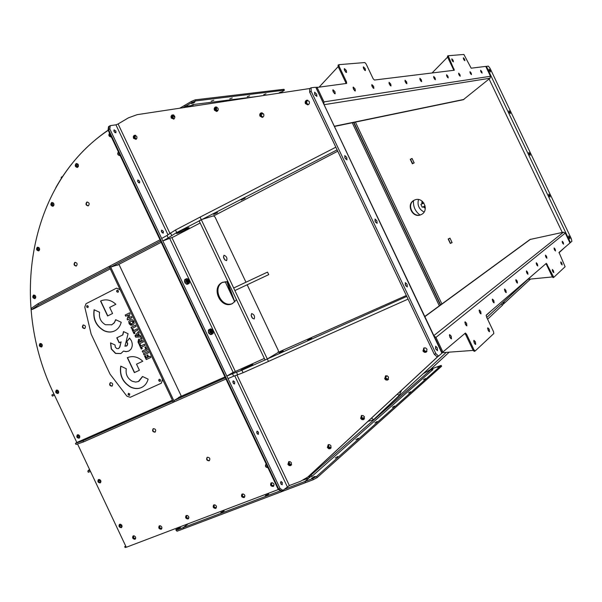 <?xml version="1.0" encoding="UTF-8"?>
<svg xmlns="http://www.w3.org/2000/svg" width="602" height="602" viewBox="0 0 602 602"><rect width="100%" height="100%" fill="white"/><g stroke="black" fill="none" stroke-linecap="round" stroke-linejoin="round"><path stroke-width="0.9" d="M346.3 70.449L344.412 68.56L344.645 70.607L346.534 72.503L346.3 70.449M345.887 72.308L344.224 69.222M365.188 68.658L363.412 66.83L363.661 68.801L365.437 70.622L365.188 68.658M364.782 70.389L363.247 67.522M453.11 60.29L451.824 58.8L452.11 60.388L453.396 61.878L453.11 60.29M452.704 61.381L451.831 59.666M464.578 59.199L463.352 57.754L463.645 59.289L464.872 60.742L464.578 59.199M464.165 60.185L463.389 58.665M334.953 91.662L332.966 89.728L333.184 91.903L335.171 93.837L334.953 91.662M332.74 90.368L334.524 93.679M355.09 88.915L353.231 87.049L353.464 89.134L355.323 91L355.09 88.915M353.028 87.711L354.676 90.804M373.624 86.387L371.878 84.589L372.126 86.59L373.872 88.389L373.624 86.387M371.705 85.273L373.225 88.148M390.751 84.054L389.103 82.316L389.366 84.242L391.014 85.973L390.751 84.054M388.96 83.023L390.367 85.695M406.621 81.887L405.063 80.216L405.334 82.06L406.892 83.738L406.621 81.887M404.95 80.946L406.237 83.422M421.362 79.878L419.887 78.26L420.166 80.043L421.648 81.661L421.362 79.878M419.805 79.012L420.986 81.3M435.103 78.004L433.703 76.439L433.989 78.155L435.389 79.727L435.103 78.004M433.643 77.229L434.719 79.321M447.933 76.258L446.594 74.738L446.887 76.394L448.219 77.914L447.933 76.258M446.564 75.559L447.542 77.47M459.936 74.618L458.664 73.143L458.957 74.753L460.229 76.228L459.936 74.618M458.664 74.008L459.544 75.724M471.2 73.083L469.981 71.653L470.282 73.203L471.494 74.64L471.2 73.083M470.019 72.556L470.794 74.084M481.781 71.638L480.622 70.246L480.923 71.758L482.082 73.151L481.781 71.638M480.689 71.209L481.359 72.526M463.292 99.721L490.036 78.222L490.472 76.273L485.761 66.401L471.178 68.184L463.886 54.451L448.159 55.745L454.307 70.253L374.369 80.043L373.097 78.644L366.114 63.962L364.835 62.548L338.994 64.655L339.084 66.265L346.481 81.812L346.654 83.422L316.042 87.568L323.214 102.874M316.938 87.072L323.981 101.888L323.876 104.274M174.851 116.728L172.744 117.021M345.969 83.52L345.631 82.278L346.481 81.812M339.084 66.265L338.234 66.739L345.631 82.278M338.234 66.739L338.061 65.159L338.828 64.745M453.735 70.321L453.426 69.365L454.119 69.004M448.385 56.972L447.692 57.34L453.426 69.365M447.692 57.34L447.474 56.114L448.129 55.775M135.096 135.202L134.396 138.144L135.977 139.386C133.945 138.347 133.652 136.947 135.096 135.202M307.028 100.263L306.027 101.467L305.944 102.904L308.036 104.786C305.635 103.777 305.297 102.272 307.028 100.263M216.043 107.013L215.253 110.091L216.946 111.37C214.771 110.324 214.47 108.872 216.043 107.013M261.592 112.867L260.749 115.998L262.577 117.3C260.267 116.291 259.936 114.816 261.592 112.867M172.842 114.884L172.097 117.902L173.707 119.158C171.63 118.105 171.337 116.683 172.842 114.884M322.506 101.166L315.952 87.606M136.391 139.1C134.923 138.031 134.69 136.759 135.698 135.284M308.39 104.62C306.32 103.424 306.102 101.941 307.727 100.18M217.337 111.152C215.606 109.985 215.396 108.601 216.72 107.005M262.946 117.104C261.042 115.953 260.809 114.523 262.246 112.83M174.121 118.91C172.526 117.774 172.322 116.442 173.496 114.914M432.055 72.977L447.587 57.1M319.459 86.763L338.181 66.611M216.411 108.759L215.84 109.09M561.124 263.729L562.155 264.955L561.809 263.112L560.778 261.893L561.124 263.729M561.47 264.353L560.771 262.788M552.704 271.404L553.78 272.653L553.434 270.742L552.358 269.493L552.704 271.404M553.103 272.112L552.32 270.343M488.102 330.272L489.509 331.747L489.215 329.256L487.808 327.789L488.102 330.272M488.869 331.446L487.582 328.444M474.203 342.937L475.693 344.449L475.414 341.831L473.932 340.318L474.203 342.937M475.046 344.186L473.676 340.95M562.577 242.982L563.577 244.186L563.239 242.433L562.238 241.229L562.577 242.982M562.26 242.177L562.878 243.539M554.465 249.77L555.511 251.004L555.164 249.183L554.126 247.949L554.465 249.77M554.118 248.844L554.826 250.409M545.833 256.994L546.917 258.258L546.578 256.369L545.495 255.105L545.833 256.994M545.45 255.955L546.247 257.716M536.63 264.692L537.759 265.994L537.428 264.03L536.292 262.728L536.63 264.692M536.216 263.541L537.097 265.505M526.788 272.924L527.969 274.264L527.638 272.217L526.457 270.877L526.788 272.924M526.359 271.652L527.322 273.812M516.253 281.744L517.487 283.113L517.163 280.976L515.929 279.606L516.253 281.744M515.794 280.351L516.84 282.707M504.935 291.21L506.229 292.617L505.913 290.39L504.619 288.983L504.935 291.21M504.461 289.69L505.59 292.256M492.752 301.406L494.114 302.851L493.813 300.518L492.451 299.074L492.752 301.406M492.255 299.751L493.474 302.528M479.598 312.408L481.028 313.898L480.742 311.452L479.312 309.962L479.598 312.408M479.087 310.617L480.388 313.612M465.354 324.327L466.866 325.863L466.595 323.289L465.083 321.754L465.354 324.327M464.834 322.379L466.226 325.607M449.875 337.278L451.47 338.858L451.222 336.149L449.626 334.561L449.875 337.278M449.348 335.171L450.83 338.64M434.712 337.398L442.086 352.682L465.391 333.049L466.558 334.23L473.992 349.845L475.136 351.011L493.813 333.538L493.527 331.664L486.514 316.93L486.243 315.087L546.345 263.33L553.795 277.326L565.105 266.739L559.017 252.411L569.981 242.975L565.263 233.079L563.472 232.191L530.008 239.491M443.034 352.29L435.961 337.413L434.042 335.991M475.053 351.034L474.233 351.38L473.089 350.213L473.992 349.845M466.558 334.23L465.662 334.607L473.089 350.213M465.662 334.607L464.849 333.5M553.757 277.334L553.072 277.635L552.245 276.672L552.967 276.363M547.21 264.286L546.488 264.594L552.245 276.672M546.488 264.594L545.894 263.714M291.36 465.075L288.636 463.766L288.712 461.666C288.162 463.946 289.043 465.083 291.36 465.075M426.57 351.764L423.522 350.462L423.778 348.016C422.913 350.575 423.846 351.824 426.57 351.764M364.142 419.127L361.253 417.803L361.388 415.576C360.726 417.976 361.644 419.158 364.142 419.127M388.237 379.569L385.28 378.267L385.491 375.904C384.708 378.387 385.619 379.606 388.237 379.569M330.852 448.181L328.045 446.865L328.143 444.72C327.556 447.045 328.459 448.204 330.852 448.181M442.018 352.704L435.592 339.024M438.181 356.271L308.563 476.393L438.181 356.271M438.248 356.241L309.247 475.791M289.201 461.546C289.02 463.374 289.825 464.39 291.624 464.601M424.132 347.873C423.612 350.229 424.568 351.387 426.984 351.357M361.802 415.425C361.516 417.525 362.419 418.601 364.519 418.661M385.882 375.761C385.453 377.973 386.364 379.102 388.606 379.155M328.594 444.577C328.376 446.541 329.241 447.579 331.19 447.707M564.142 248.001L558.972 252.772M530.482 279.072L503.55 303.927M564.39 247.791L558.972 252.787L564.39 247.791M530.497 279.072L503.498 304.002M442.094 352.682L473.18 350.402M528.074 279.305L552.38 276.935M490.668 311.272L486.123 315.478M446.24 352.373L378.154 415.35M491.074 310.925L486.123 315.508M446.27 352.373L378.613 414.944M531.656 275.979L486.762 317.457M449.205 352.155L430.054 369.809L423.244 373.676M531.972 275.708L486.77 317.465M449.227 352.155L430.678 369.274M510.022 112.092L508.938 110.783L509.254 112.311L510.338 113.62L510.022 112.092M490.178 70.494L489.057 69.132L489.358 70.607L490.479 71.962L490.178 70.494M414.281 200.195L414.545 200.067C423.108 195.928 429.888 210.896 421.137 214.605L421.122 214.621C412.581 219.068 405.455 204.04 414.281 200.195M421.302 214.53C412.761 218.684 405.944 203.815 414.65 200.037L414.763 199.984M529.88 153.728L528.834 152.456L529.158 154.044L530.204 155.308L529.88 153.728M549.754 195.387L548.746 194.16L549.077 195.808L550.085 197.027L549.754 195.387M569.642 237.075L568.672 235.894L569.01 237.602L569.981 238.783L569.642 237.075M569.943 242.892L571.9 241.327L571.328 238.723L489.99 68.192L488.312 66.092L485.814 66.506M412.054 158.439L410.263 159.334L412.378 163.782L414.168 162.886L412.054 158.439M449.995 238.166L448.174 239.002L450.296 243.456L452.117 242.621L449.995 238.166M410.669 159.274L412.077 158.492M412.731 163.609L410.489 159.364L412.107 158.559M450.755 243.2L452.087 242.553L450.605 243.178M558.98 252.802L564.631 247.58M410.639 159.214L410.263 159.334M452.064 242.508L450.416 243.261L448.4 239.024L450.04 238.249L448.595 238.911M452.034 242.523L450.048 238.264L448.4 239.024M414.138 162.818L412.498 163.601M414.093 162.803L412.077 158.567M412.092 158.522L410.797 159.214M405.507 285.273L407.291 286.981L407.072 284.302L405.296 282.586L405.507 285.273M405.861 285.912L405.161 284.362M280.532 482.383L281.262 484.407M282.315 482.511L282.188 484.798L280.841 483.76L280.968 481.472L282.315 482.511M256.648 432.018L257.438 434.027M258.484 432.191L258.363 434.373L256.949 433.297L257.069 431.115L258.484 432.191M232.786 381.698L233.636 383.692M234.675 381.916L234.569 384.001L233.079 382.887L233.185 380.795L234.675 381.916M161.321 231.01L162.352 232.914M163.375 231.341L163.3 233.162L161.584 231.905L161.66 230.084L163.375 231.341M137.549 180.878L138.626 182.737M139.649 181.24L139.589 182.97L137.79 181.661L137.85 179.93L139.649 181.24M435.818 349.032L437.496 350.657L437.27 347.821L435.6 346.195L435.818 349.032M436.074 349.514L435.434 347.994M291.481 462.961L290.638 465.67L289.103 465.564L287.922 464.353L288.772 461.644L290.299 461.757L291.481 462.961M331.062 445.992L330.197 448.753L328.602 448.671L327.375 447.436L328.248 444.675L329.836 444.758L331.062 445.992M388.583 377.153L387.59 380.08L385.935 380.005L384.67 378.756L385.679 375.821L387.327 375.904L388.583 377.153M263.653 114.064C264.188 115.734 263.721 116.841 262.254 117.398L259.959 116.118C259.432 114.448 259.898 113.342 261.373 112.785L263.653 114.064M174.633 116.051L174.806 117.811L173.827 119.106L171.216 118.03L171.043 116.261L172.029 114.967L174.633 116.051M136.782 136.383L136.963 138.091L136.044 139.355L133.486 138.294L133.305 136.579L134.223 135.322L136.782 136.383M364.428 416.832L363.518 419.662L361.877 419.594L360.613 418.345L361.539 415.508L363.172 415.583L364.428 416.832M217.969 108.179C218.496 109.85 218.044 110.949 216.6 111.468L214.417 110.211C213.883 108.533 214.35 107.434 215.802 106.915L217.969 108.179M427.014 349.235L426.457 351.967C425.065 352.734 423.898 352.388 422.958 350.921L424.011 347.911L425.719 347.979L427.014 349.235M309.232 101.452C309.774 103.16 309.277 104.296 307.75 104.868L305.395 103.574C304.853 101.858 305.357 100.722 306.9 100.158L309.232 101.452M113.801 130.785L114.914 132.598M115.945 131.176L115.9 132.831L114.026 131.469L114.064 129.814L115.945 131.176M227.955 281.653L222.364 282.406C210.467 287.598 220.881 309.654 232.387 303.619L236.503 299.691M375.234 221.581L377.115 223.387L376.912 220.851L375.031 219.045L375.234 221.581M375.671 222.364L374.926 220.814M344.991 157.965L346.978 159.861L346.775 157.468L344.788 155.572L344.991 157.965M345.51 158.86L344.735 157.363M314.778 94.409L316.878 96.41L316.682 94.153L314.575 92.151L314.778 94.409M315.358 95.402L314.598 93.995M110.264 125.63L109.827 128.986L108.563 129.731L109.007 126.375L110.264 125.63L115.923 124.832L118.105 123.959L128.459 117.826L137.136 114.666L309.759 88.524M309.684 92.166L309.578 88.629L311.076 87.787L311.189 91.331L309.684 92.166L434.305 354.337L435.901 353.675L438.625 356.083L442.116 352.96L315.817 87.32L441.943 353.231M438.625 356.083L437.029 356.738L434.305 354.337M311.189 91.331L435.901 353.675M311.076 87.787L315.486 87.252M223.161 282.067C211.528 287.124 221.265 308.773 232.771 303.423M276.085 345.834L272.977 339.257M220.347 228.241L217.232 221.679M109.827 128.986L280.058 488.508L282.978 490.374L289.344 485.543L300.616 481.261L307.697 477.145L438.106 356.301M282.978 490.374L281.608 490.893L278.688 489.035L280.058 488.508M108.563 129.731L278.688 489.035L278.139 489.238L281.066 491.097L281.608 490.893L278.688 489.035L108.563 129.731L109.007 126.375L108.51 126.668L108.059 130.032L108.563 129.731M279.29 352.802L283.181 351.004L279.29 352.802M307.72 340.213L311.685 338.384L307.72 340.213M252.855 364.519L241.116 369.967L252.855 364.519M264.338 358.431L232.364 372.826L226.826 376.092L228.007 378.568L233.666 376.197L232.485 373.699L236.503 372.269L237.692 374.775L233.666 376.197M226.826 376.092L232.485 373.699M275.942 345.578L278.274 350.364L278.282 352.366L267.303 358.965L241.899 370.2L243.095 372.728L408.058 299.111L406.779 296.425L267.303 358.965L268.522 361.524M406.335 295.499L278.282 352.253M241.899 370.2L236.503 372.269M243.095 372.728L237.692 374.775M213.702 214.447L217.548 212.559L213.702 214.447M241.244 200.06L245.157 198.126L241.244 200.06M188.087 227.804C182.459 229.994 178.591 231.89 176.484 233.501L177.53 233.32C183.151 231.138 187.011 229.242 189.096 227.646L188.087 227.804M167.025 235.465L161.66 238.452L162.833 240.935L168.199 237.956L167.025 235.465L170.584 233.079L171.766 235.585L168.199 237.956M200.082 217.111L175.498 230.009L176.695 232.53L337.112 149.875L335.841 147.189L200.082 217.111L201.294 219.662L213.552 215.825L215.117 217.134L217.345 221.957M337.745 151.207L213.68 215.93M200.157 222.988L173.256 237.022L162.833 240.935M175.498 230.009L170.584 233.079M176.695 232.53L171.766 235.585M226.563 260.658C223.982 259.628 223.109 257.844 223.944 255.301L224.012 255.271C226.593 256.309 227.458 258.1 226.615 260.636L226.563 260.658M254.194 318.962L254.172 318.977C251.621 318.007 250.778 316.2 251.644 313.574L251.659 313.567C254.21 314.522 255.052 316.328 254.194 318.962M220.302 228.203L245.977 282.225M247.256 284.934L273.067 339.528M267.303 358.965L265.061 359.958L199.119 220.806L201.294 219.662L267.303 358.965M223.425 256.986L224.96 260.034M251.094 315.23L252.531 318.338M268.725 274.632L234.885 290.548L268.725 274.632L267.529 272.104L233.674 287.997L234.885 290.548M212.31 331.393L210.963 330.167L210.76 331.416L212.115 332.65L212.31 331.393M209.993 329.256L210.008 331.567L211.558 333.719L213.078 333.561L213.055 331.25L211.52 329.098L208.518 329.949L208.525 331.928M208.751 332.567L208.992 333.041M209.361 333.591L210.881 334.682L212.355 333.99L213.304 332.673L212.483 330.099L210.715 328.827L209.767 330.137L210.587 332.718L212.355 333.99M210.715 328.827L208.999 329.633M209.767 330.137L208.284 330.829M210.587 332.718L208.871 333.523M188.546 281.247L187.109 279.892L186.891 280.976L188.328 282.338L188.546 281.247M186.236 278.831L186.078 280.968L187.568 283.249L189.201 283.392L189.352 281.254L187.877 278.982L186.236 278.831L184.776 279.561L184.641 281.39M184.829 282.022L185.047 282.511M185.401 283.09L186.936 284.377L189.51 282.616L188.825 280.088L187.041 278.575L185.928 279.599L186.612 282.142L188.403 283.655M187.041 278.575L186.485 278.854M185.928 279.599L184.468 280.329M186.612 282.142L184.912 282.985M187.207 281.683L188.328 282.338L188.23 280.547L187.109 279.892L187.207 281.683M189.201 283.392L187.508 284.234M186.078 280.968L184.385 281.811M187.568 283.249L186.101 283.978M211.106 332.116L212.115 332.65L211.964 330.701L210.963 330.167L211.106 332.116M213.078 333.561L212.461 333.847M210.008 331.567L208.292 332.372M211.558 333.719L210.075 334.411M234.772 301.963L225.118 281.585L231.642 295.349L226.864 281.525L231.642 295.349M227.308 281.563L234.825 301.911M61.216 178.666L61.269 177.221L62.698 176.386M61.269 177.221L61.637 178.004M191.481 106.434L190.947 105.636M190.902 106.524L189.946 105.779L185.265 106.373L182.933 107.728M179.772 108.21L184.754 105.305L185.265 106.373M53.849 205.41L53.202 205.869C51.418 205.425 51.042 204.417 52.081 202.829L53.194 202.829M39.529 250.033L38.949 250.462C37.158 250.063 36.767 249.07 37.783 247.49L38.746 247.452M100.94 481.841L100.391 482.413C98.555 482.172 98.066 481.246 98.916 479.636L99.518 479.493M122.093 526.524L121.506 527.149C119.7 526.916 119.188 525.997 119.964 524.402L120.543 524.229M76.514 163.925L77.801 163.992L76.747 165.542L78.335 166.521L77.59 167.04C75.799 166.558 75.446 165.52 76.514 163.925M79.81 437.195L79.291 437.714C77.432 437.458 76.958 436.525 77.884 434.907L78.508 434.794M58.68 392.594L58.213 393.046C56.317 392.782 55.873 391.842 56.866 390.209L57.506 390.126M35.714 297.787L35.187 298.208C33.373 297.855 32.967 296.884 33.968 295.289L34.803 295.228M42.275 346.12L41.779 346.549C39.935 346.248 39.506 345.285 40.5 343.682L41.229 343.607M111.159 136.564C109.632 136.24 109.18 135.292 109.805 133.704M194.077 102.686L191.383 103.612L192.181 102.919L194.882 101.994L194.077 102.686M213.755 100.256L211.174 101.151L213.755 100.256M232.237 97.975L229.768 98.848L232.237 97.975M249.634 95.831L247.264 96.674L249.634 95.831M266.031 93.807L263.751 94.627L266.031 93.807M281.525 91.895L279.328 92.7L281.525 91.895M191.504 106.434L191.353 105.425M192.557 106.268L193.385 104.312L190.984 105.636L185.288 106.358L192.076 102.408L191.571 101.332L195.311 99.834L283.986 89.277L284.422 90.195L195.816 100.903L192.076 102.408M284.422 90.195L280.306 92.986M195.311 99.834L195.816 100.903M185.288 106.358L184.776 105.29L191.571 101.332M108.172 130.258L106.569 131.213C85.552 146.09 68.636 164.888 55.828 187.606M126.179 547.067L125.224 547.549L124.953 546.977L125.765 546.593M125.683 546.006L124.644 546.782L125.224 547.549M108.225 130.371L106.373 131.545C28.347 185.198 9.527 302.964 53.939 394.001L51.855 394.987L53.924 393.964M54.473 395.13L52.389 396.116L51.855 394.987M90.458 471.381L88.336 472.284L87.794 471.155L89.924 470.245M87.794 471.155L89.48 469.304M34.901 295.296L34.239 296.681L35.751 297.674M35.811 296.869L35.458 295.891M57.634 390.194L57.115 391.473L58.71 392.451M58.65 391.526L58.311 390.818M78.636 434.847L78.17 436.081L79.833 437.06M79.72 436.119L79.359 435.449M78.463 166.107L78.094 164.331M110.332 134.818L110.813 135.841M53.239 202.866L52.344 204.371L53.871 205.357M53.999 204.793L53.623 203.31M38.821 247.505L38.054 248.95L39.559 249.943M39.664 249.251L39.296 248.039M99.654 479.546L99.24 480.727L100.963 481.69M100.782 480.72L100.429 480.14M120.686 524.274L120.332 525.411L122.063 526.396M121.837 525.328L121.544 524.891M41.35 343.674L40.77 345.006L42.306 345.992M42.306 345.096L41.982 344.306M161.735 528.428L161.66 528.466C159.966 528.36 159.38 527.487 159.891 525.855M161.976 527.977L161.328 528.714C159.492 528.496 158.958 527.578 159.726 525.952L160.38 525.749M135.525 538.451L135.473 538.481C133.817 538.369 133.238 537.503 133.734 535.9M135.743 538.075L135.134 538.73C133.328 538.504 132.809 537.594 133.561 535.998L134.148 535.803M188.637 518.141L188.539 518.187C186.808 518.089 186.206 517.208 186.733 515.545M188.908 517.6L188.215 518.435C186.342 518.232 185.8 517.299 186.575 515.643L187.312 515.432M216.253 507.576L216.126 507.636C214.365 507.546 213.748 506.658 214.289 504.965M216.547 506.937L215.817 507.877C213.913 507.689 213.349 506.749 214.139 505.063L214.967 504.837M244.623 496.725L244.465 496.8C242.659 496.718 242.034 495.822 242.591 494.107M244.931 495.973L244.164 497.041C242.215 496.861 241.643 495.913 242.448 494.197L243.374 493.964M273.76 485.573L273.571 485.663C271.728 485.596 271.088 484.693 271.66 482.947M274.083 484.685L273.285 485.904C271.299 485.746 270.712 484.783 271.525 483.037L272.571 482.796M266.641 464.955L265.64 465.346M180.517 527.39L177.778 529.068L180.517 527.39M313.273 479.704L312.724 478.545L316.584 476.438L441.168 365.406L441.582 366.279L317.126 477.597L313.273 479.704L177.033 531.235L175.754 529.828L179.133 527.202M175.754 529.828L177.033 531.235M278.523 489.479L188.215 523.748L183.369 527.555L176.521 530.144M188.155 523.8L183.392 527.548L183.881 528.646M430.994 369.192L433.658 368.115L431.574 369.959L433.658 368.115L441.168 365.406M220.791 512.505L224.132 511.008L220.791 512.505M265.332 495.619L268.763 494.091L265.332 495.619M310.399 476.934L309.428 475.633L309.94 477.123M308.924 476.084L309.059 477.883L304.973 481.487L284.136 489.381M305.515 482.638L304.973 481.487L309.97 477.093L312.656 476.009L312.114 476.212L310.271 474.873M280.517 490.75L183.392 527.548L183.903 528.639M437.519 367.258L439.407 366.174L437.519 367.258M423.552 379.651L425.524 378.507L423.552 379.651M408.54 392.971L410.602 391.767L408.54 392.971M392.361 407.336L394.521 406.064L392.361 407.336M374.858 422.867L377.13 421.52L374.858 422.867M355.872 439.716L358.273 438.279L355.872 439.716M335.216 458.054L337.745 456.519L335.216 458.054M312.641 478.093L311.603 478.289L314.282 476.633L315.328 476.438L312.641 478.093M430.927 369.041L432.379 370.027L432.883 369.786L432.153 370.079M312.724 478.545L304.996 481.472L305.545 482.631M316.584 476.438L317.126 477.597M53.217 206.14L52.893 206.275C50.756 205.749 50.305 204.529 51.554 202.626L51.885 202.49C54.022 203.024 54.466 204.244 53.217 206.14M53.059 206.215C51.08 205.485 50.703 204.259 51.945 202.535L52.111 202.453M57.973 393.512C55.7 393.196 55.166 392.06 56.362 390.104L56.362 390.104C58.627 390.412 59.169 391.548 57.98 393.505L57.973 393.512M58.153 393.399C56.121 392.993 55.587 391.872 56.558 390.028M79.058 438.196C76.83 437.895 76.266 436.774 77.372 434.825L77.447 434.787C79.682 435.08 80.247 436.202 79.148 438.151L79.058 438.196M79.329 438.03C77.282 437.744 76.687 436.646 77.553 434.749M100.173 482.917C97.968 482.631 97.381 481.525 98.397 479.591L98.555 479.508C100.752 479.786 101.347 480.9 100.338 482.834L100.173 482.917M100.511 482.699C98.465 482.518 97.817 481.449 98.577 479.501M38.897 250.778L38.656 250.883C36.504 250.402 36.037 249.213 37.256 247.309L37.505 247.204C39.649 247.693 40.116 248.882 38.897 250.778M38.829 250.816C36.827 250.123 36.436 248.919 37.648 247.196L37.723 247.159M77.681 167.281L77.282 167.431C75.13 166.859 74.701 165.618 75.995 163.699L76.401 163.541C78.546 164.128 78.975 165.369 77.681 167.281M77.44 167.394C75.453 166.619 75.099 165.369 76.379 163.631L76.627 163.518M111.28 136.827L110.911 136.947C108.789 136.398 108.337 135.149 109.556 133.185M111.061 136.91C109.278 136.361 108.804 135.187 109.647 133.381M35.059 298.569L34.908 298.645C32.726 298.216 32.245 297.049 33.441 295.138L33.607 295.063C35.781 295.499 36.263 296.666 35.059 298.569C33.057 297.93 32.636 296.748 33.817 295.01M121.295 527.676C119.128 527.397 118.511 526.298 119.444 524.387L119.678 524.259C121.837 524.53 122.462 525.629 121.536 527.548L121.295 527.676M121.709 527.397L121.634 527.427C119.625 527.269 118.948 526.223 119.61 524.289M41.598 346.963L41.523 347C39.303 346.632 38.791 345.48 39.988 343.554L40.063 343.516C42.283 343.885 42.787 345.036 41.598 346.963M41.704 346.902C39.672 346.383 39.198 345.232 40.266 343.449M134.931 539.272C132.764 539.001 132.139 537.902 133.042 535.983L133.305 535.84C135.465 536.111 136.097 537.202 135.202 539.121L134.931 539.272M135.375 538.971L135.269 539.016C133.253 538.858 132.568 537.819 133.208 535.885M188.035 518.977C185.785 518.728 185.13 517.615 186.071 515.628L186.372 515.455C188.614 515.696 189.276 516.817 188.343 518.804L188.035 518.977M188.516 518.653L188.358 518.728C186.251 518.593 185.544 517.524 186.221 515.53M161.14 529.256C158.936 528.992 158.288 527.886 159.214 525.937L159.5 525.779C161.697 526.035 162.344 527.141 161.426 529.098L161.14 529.256M161.599 528.947L161.464 529C159.41 528.857 158.71 527.803 159.372 525.839M215.644 508.427C213.356 508.193 212.687 507.065 213.635 505.04L213.958 504.86C216.246 505.086 216.923 506.214 215.983 508.238L215.644 508.427M216.148 508.088L215.96 508.178C213.815 508.05 213.085 506.974 213.778 504.943M244.006 497.591C241.673 497.372 240.981 496.236 241.944 494.174L242.297 493.979C244.63 494.182 245.315 495.326 244.359 497.387L244.006 497.591M244.525 497.237L244.307 497.342C242.117 497.229 241.372 496.146 242.079 494.076M273.142 486.454C270.757 486.258 270.057 485.107 271.028 483.007L271.404 482.796C273.782 482.985 274.489 484.136 273.526 486.235L273.142 486.454M273.684 486.085L273.428 486.213C271.193 486.115 270.433 485.016 271.156 482.917M267.935 467.679C265.587 467.363 264.933 466.196 265.964 464.165L266.197 464.022M267.852 467.513C265.858 466.994 265.271 465.85 266.092 464.082M154.977 432.168C152.645 431.905 152.035 430.754 153.171 428.722L153.314 428.647C155.655 428.91 156.257 430.061 155.135 432.093L154.977 432.168M155.301 431.973C153.104 431.792 152.449 430.686 153.337 428.639M111.98 386.153C109.624 385.859 109.067 384.701 110.301 382.676L110.332 382.661C112.679 382.955 113.244 384.106 112.017 386.13L111.98 386.153M112.19 386.025C110.038 385.686 109.474 384.543 110.482 382.601M76.424 265.971L76.228 266.054C73.986 265.617 73.497 264.413 74.768 262.457L74.972 262.367C77.206 262.818 77.696 264.022 76.424 265.971C74.294 265.339 73.88 264.12 75.145 262.337L75.182 262.322M84.754 328.534L84.679 328.572C82.376 328.21 81.849 327.036 83.106 325.05L83.196 325.005C85.492 325.373 86.018 326.547 84.754 328.534M84.852 328.481C82.73 327.97 82.241 326.788 83.392 324.945M209.075 460.816C206.719 460.575 206.072 459.424 207.133 457.362L207.381 457.227C209.737 457.46 210.384 458.611 209.338 460.673L209.075 460.816M209.504 460.538L209.391 460.59C207.171 460.455 206.463 459.349 207.276 457.279M88.426 205.749L88.11 205.876C85.898 205.357 85.439 204.123 86.741 202.174L87.064 202.046C89.269 202.573 89.728 203.807 88.426 205.749M88.276 205.816C86.214 205.101 85.83 203.86 87.117 202.084L87.282 202.009M120.122 155.504L119.806 155.609C117.638 155.098 117.172 153.849 118.398 151.87M119.948 155.572C118.127 155.053 117.638 153.879 118.489 152.05M53.939 394.001L76.853 442.545M77.515 443.945L126.277 547.271L278.493 489.464M108.059 130.032L278.139 489.238M225.374 377.785L173.94 400.533L174.512 401.737L225.961 379.027M83.49 441.928L173.241 402.302L172.669 401.09L82.948 440.769L83.49 441.928L75.995 444.464L75.453 443.328L77.282 442.304L172.398 400.195M178.523 397.478L224.96 376.92M75.453 443.328L82.948 440.769M177.507 398.426L173.94 400.533M173.241 402.302L174.505 401.73M160.034 239.799L110.256 265.873L110.821 267.077L160.621 241.033M38.024 303.701L38.573 304.868L109.594 267.724L109.022 266.513L38.024 303.701L31.184 308.427L31.725 309.578L33.674 308.871L110.286 268.861M117.051 265.332L161.208 242.275M109.022 266.513L110.128 265.933L174.384 401.797M114.771 265.791L110.821 267.077M31.725 309.578L38.573 304.868M177.522 398.456L181.202 395.935L119.091 264.639L114.749 265.745M109.15 266.453L173.368 402.249M129.4 395.363L129.746 393.934L128.392 393.332L128.083 394.746L129.4 395.363M160.17 381.375L160.207 381.352C160.937 380.14 160.599 379.456 159.184 379.298L159.139 379.32C158.409 380.532 158.755 381.216 160.17 381.375M87.937 307.637L88.298 306.237L86.974 305.59L86.613 306.997L87.937 307.637M118.052 292.324L118.511 291.135L117.774 290.232L116.758 290.533L116.698 291.677L118.052 292.324L116.856 291.556L117.247 290.187M138.994 341.951L137.993 342.124L138.626 339.189L140.334 339.37L141.304 337.346L142.027 338.873L141.402 340.8L140.725 341.123L139.363 340.401L138.994 341.951M139.077 343.96L138.325 342.824L138.904 344.043L143.442 341.876L142.862 340.649L138.325 342.824M129.227 323.853L130.167 323.394L129.227 323.853L130.672 325.23L132.711 325.05L134.118 323.613L133.937 321.551L132.071 323.808M129.189 323.327L128.994 321.235L130.408 319.767L132.305 319.692L133.719 321.107L132.786 321.566L130.837 321.092L129.949 322.958L129.016 323.417L128.813 321.31L130.499 319.722M141.064 336.834L135.819 337.075L135.608 336.623L135.646 337.158L141.094 336.902L140.477 335.607L139.589 335.66L139.22 334.878L138.513 335.216L138.769 335.75L138.513 335.216M120.498 290.457L119.595 289.299L116.434 288.192L86.026 303.717L84.777 307.043L91.143 334.11L110.046 374.128L126.902 396.176L130.243 397.29L161.268 383.218L162.487 379.99L162.164 378.553M128.482 393.294L128.271 394.679L129.52 395.288M159.229 379.275L159.003 380.697L160.298 381.299M87.139 305.53L86.778 306.877L87.96 307.63M138.498 342.741L142.87 340.649M139.386 340.393L140.898 341.041M140.334 339.37L141.372 337.489M138.287 342.29L138.738 339.144M132.651 325.08L129.407 323.778M131.063 321.001L132.959 321.483M139.22 334.885L138.693 335.141M142.779 361.238L136.526 364.172L142.787 361.238C137.911 356.723 132.756 355.534 127.323 357.678L134.381 372.615L139.408 370.275L134.555 372.525L127.496 357.596M142.14 387.191C138.731 388.945 134.968 388.9 130.86 387.063C122.876 382.3 119.55 375.339 120.882 366.197M138.942 381.262L142.644 376.543M107.781 315.892L100.737 300.992L101.73 300.548L100.557 301.06L107.607 315.982L112.566 313.499L109.684 307.404L115.862 304.296C111.4 300.172 106.637 298.946 101.565 300.609M114.26 331.085C111.152 332.387 107.803 332.251 104.206 330.679C96.282 326.043 92.964 319.09 94.243 309.812M111.513 324.937L114.207 322.95L115.81 319.767M150.809 357.438L150.229 356.211L148.709 356.918L147.716 354.811L146.828 355.225L147.829 357.34L146.549 357.934L145.436 355.586L144.555 356L146.248 359.575L150.809 357.438L146.421 359.484L144.728 355.917M147.829 357.34L147.001 355.142M148.589 352.742L147.987 351.478L143.434 353.63L144.029 354.887L148.589 352.742L144.202 354.804L143.607 353.547M140.981 345.894L144.54 344.201L140.981 345.894L140.281 344.412L139.295 344.878L141.274 349.07L142.268 348.596L141.455 348.987L139.468 344.795L140.281 344.412M147.362 350.153L145.782 346.82L144.901 347.241L145.895 349.348L142.23 351.079L142.809 352.305L147.362 350.153L142.983 352.223L142.403 350.996M145.895 349.348L145.074 347.158M133.734 330.566L137.286 328.85L133.734 330.566L133.034 329.083L132.056 329.565L134.035 333.749L135.014 333.275L134.321 331.8L137.866 330.077L137.286 328.842M134.208 333.666L132.229 329.482L133.042 329.091M135.397 336.179L134.991 335.773L138.528 331.476L139.19 332.868L138.603 333.568L139.009 334.434L138.302 334.772L138.024 334.185L138.475 334.689M135.164 335.69L138.565 331.559M131.763 328.504L131.176 327.247L135.525 325.125L130.995 327.322L131.59 328.587L136.12 326.382L135.518 325.118M128.715 317.856L131.454 316.517L128.715 317.856L130.062 313.582L129.693 312.807L125.186 315.042L125.75 316.231L128.467 314.891L127.127 319.135L127.496 319.925L132.011 317.705L131.447 316.509M125.923 316.148L125.366 314.966L129.701 312.814M127.669 319.843L127.3 319.06L128.467 314.891M118.662 348.543L119.828 347.076L121.13 341.846L119.647 347.158L118.511 348.611L116.735 348.558L115.291 347.068L115.057 344.999L110.542 342.877L111.257 349.017L115.531 353.434L120.851 353.577L123.485 351.086L125.984 351.673L128.67 351.139L130.739 349.484C132.56 346.865 132.756 343.915 131.319 340.634L129.558 338.053L126.631 341.748L127.526 343.689L127.03 345.593L124.945 346.263L128.075 333.719L123.508 331.597L122.673 334.975L116.788 337.835L119.136 342.801L120.949 341.928M120.934 353.532L115.712 353.351L111.438 348.934L110.685 342.944M128.753 351.101L126.164 351.591L123.485 351.086M126.405 346.112L127.203 345.51L127.699 343.607L126.804 341.665L129.618 338.121M119.316 342.719L116.969 337.76L122.853 334.9L123.651 331.664M116.54 288.155L120.144 289.697M162.525 379.32L161.359 383.165M130.167 323.394L131.988 323.846L132.989 322.017L133.937 321.551M138.024 334.185L136.917 335.442L135.224 336.262L134.991 335.773M137.128 335.886L138.769 335.75M139.408 370.275L136.526 364.172M120.746 366.129C119.324 375.332 122.642 382.345 130.687 387.154C134.818 389.005 138.595 389.035 142.012 387.259C145.007 385.686 147.046 382.985 148.137 379.162L142.508 376.483L138.415 381.517L135.668 382.074L132.184 381.239C127.413 378.387 125.442 374.233 126.292 368.763L120.746 366.129M94.093 309.744C92.738 319.075 96.049 326.081 104.026 330.754C107.675 332.349 111.061 332.47 114.199 331.108C117.676 329.58 120.024 326.638 121.235 322.273L115.667 319.7L114.372 322.582L111.867 324.771L105.485 324.741C100.745 321.972 98.781 317.818 99.593 312.28L94.093 309.744M142.268 348.596L141.568 347.121L145.127 345.428L144.54 344.193M419.918 214.974C415.237 211.37 413.1 206.621 413.506 200.729C413.1 206.621 415.237 211.37 419.918 214.974M425.305 208.382L423.168 206.825L422.243 207.269L420.873 204.394L422.469 203.657L422.491 201.459M425.328 207.765L423.831 206.524L423.168 206.825M421.799 203.95L422.017 201.068M425.132 205.937L424.019 206.441L425.328 207.562M422.642 201.595L422.657 203.574L423.876 203.024M420.873 204.394L423.891 203.055M424.086 212.017C419.007 209.308 417.141 205.162 418.488 199.571M490.472 76.273L323.981 101.888M263.48 113.755L261.366 114.094M263.495 113.793L261.351 114.132M490.036 78.222L324.079 104.695M463.961 99.413L334.328 126.247M222.612 101.249L222.138 101.791M216.63 107.073L216.502 110.369L218.075 110.151M435.961 337.413L565.263 233.079M385.671 377.025L387.154 375.836M385.664 376.942L387.078 375.806M433.861 335.607L563.472 232.191M424.854 316.652L530.595 239.22M310.098 475.038L308.728 476.242M371.487 418.127L373.684 419.579L399.284 395.341L401.519 390.292M364.481 416.953L362.938 418.405M397.275 394.227L399.269 395.363M501.21 304.13L502.64 305.033L487.597 319.21M379.328 414.311L378.816 414.763M431.288 368.725L430.889 369.079M570.463 242.561L486.401 66.325M562.283 232.44L489.095 78.982M441.891 303.972L355.391 122.108M118.105 123.959L170.035 233.606M171.931 237.609L235.277 371.381M236.962 374.933L289.344 485.543M115.923 124.832L168.041 234.885M169.779 238.565L233.177 372.427M234.75 375.753L287.274 486.672M172.924 115.659L173.858 115.117M187.877 106.983L189.946 105.779M173.534 116.908L174.708 116.231M192.911 104.582L257.092 96.486M192.512 106.163L197.388 105.538M309.059 477.883L303.242 480.095M309.022 476.295L308.412 476.528M432.379 370.027L312.114 476.212M431.137 369.485L310.549 475.46M352.253 122.755L439.332 305.846M353.585 122.477L440.416 305.048M463.367 99.706L334.426 126.458M447.474 56.114L448.159 55.745M338.061 65.159L338.896 64.685M222.484 101.264L220.166 102.092M258.213 96.328L257.618 96.358M424.779 316.494L530.061 239.453M474.233 351.38L475.128 351.019M553.072 277.635L553.795 277.326M373.368 419.857L367.988 421.37M504.431 301.15L502.64 305.033M440.672 304.86L353.901 122.417"/></g></svg>
